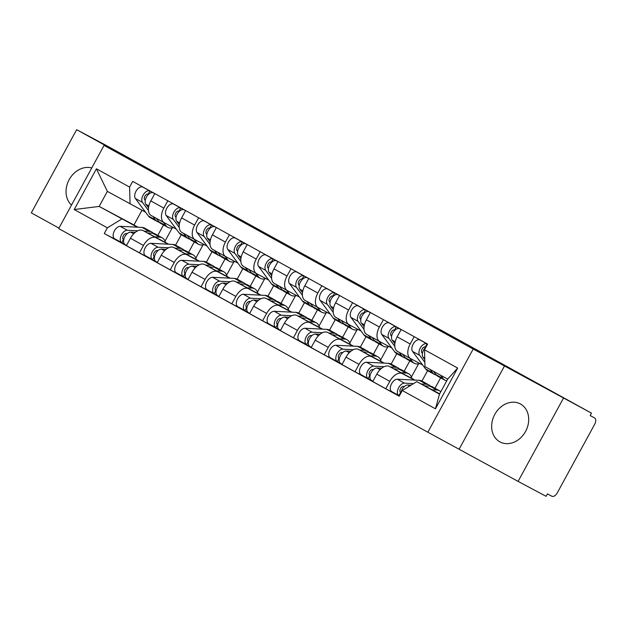 <?xml version="1.0" encoding="UTF-8"?>
<svg xmlns="http://www.w3.org/2000/svg" width="626" height="626" viewBox="0 0 626 626"><rect width="100%" height="100%" fill="white"/><g stroke="black" fill="none" stroke-linecap="round" stroke-linejoin="round"><path stroke-width="0.94" d="M520.48 404.005A21.542 17.583 -62 0 0 520.292 403.903A21.542 17.583 -62 0 0 494.712 414.545A21.542 17.583 -62 0 0 499.853 441.839A21.542 17.583 -62 0 0 500.041 441.94A21.542 17.583 -62 0 0 525.629 431.306A21.542 17.583 -62 0 0 520.48 404.005M91.756 167.956A21.542 17.583 -62 0 0 69.173 179.654A21.542 17.583 -62 0 0 71.513 205.093M104.057 145.396L58.703 228.576L427.84 432.214L518.085 481.394L546.13 496.324L547.453 493.898L551.819 496.222A5.524 3.193 118.9 0 0 557.281 492.873L594.7 424.24A5.524 3.193 118.9 0 0 594.551 417.902A5.524 3.193 118.9 0 0 594.528 417.894L590.162 415.57L591.484 413.144L473.193 349.026L104.057 145.396L135.482 162.126L76.654 129.676L104.691 144.606L591.484 413.144M76.654 129.676L31.3 212.856L58.954 228.114M518.085 481.394L563.439 398.214M168.652 244.21L143.01 230.556A12.708 7.34 118.9 0 0 130.443 238.256L126.413 245.658L139.441 252.841L143.471 245.447A12.708 7.34 -61.1 0 1 156.038 237.739L168.136 244.187M181.266 234.75L175.577 245.181M176.329 229.147L164.239 222.707A12.708 7.34 -61.1 0 1 164.184 222.676A12.708 7.34 -61.1 0 1 163.84 208.098L150.811 200.915A12.708 7.34 118.9 0 0 151.156 215.485A12.708 7.34 118.9 0 0 151.21 215.516L164.129 222.645M150.811 200.915L154.81 193.583M157.353 262.38L139.441 252.841M203.043 244.891L195.844 258.1M163.84 208.098L167.831 200.766M188.606 252.364L194.295 241.941M199.444 261.199L173.801 247.544A12.708 7.34 118.9 0 0 161.242 255.244L157.204 262.646L170.233 269.829L174.271 262.435A12.708 7.34 -61.1 0 1 186.83 254.727L198.927 261.175M212.058 251.738L206.377 262.169M185.601 210.563L181.603 217.903A12.708 7.34 118.9 0 0 181.947 232.473A12.708 7.34 118.9 0 0 182.002 232.504L194.921 239.633M188.144 279.368L170.233 269.829M233.842 261.879L226.635 275.088M207.12 246.135L195.03 239.695A12.708 7.34 -61.1 0 1 194.976 239.664A12.708 7.34 -61.1 0 1 194.631 225.086L198.63 217.754M219.397 269.352L225.086 258.929M230.243 278.187L204.6 264.532A12.708 7.34 118.9 0 0 192.033 272.232L188.003 279.634L201.032 286.818L205.062 279.423A12.708 7.34 -61.1 0 1 217.629 271.715L229.726 278.163M242.849 268.726L237.168 279.157M216.393 227.551L212.394 234.883A12.708 7.34 118.9 0 0 212.738 249.461A12.708 7.34 118.9 0 0 212.793 249.492L225.712 256.621M218.936 296.356L201.032 286.818M264.634 278.867L257.435 292.076M237.919 263.123L225.822 256.683A12.708 7.34 -61.1 0 1 225.767 256.652A12.708 7.34 -61.1 0 1 225.423 242.074L229.421 234.742M250.197 286.34L255.877 275.917M261.034 295.175L235.392 281.52A12.708 7.34 118.9 0 0 222.833 289.22L218.795 296.622L231.823 303.806L235.853 296.411A12.708 7.34 -61.1 0 1 248.42 288.703L260.518 295.143M273.648 285.714L267.959 296.145M247.192 244.539L243.193 251.871A12.708 7.34 118.9 0 0 243.537 266.449A12.708 7.34 118.9 0 0 243.592 266.48L256.511 273.609M249.735 313.344L231.823 303.806M295.433 295.855L288.226 309.064M268.71 280.104L256.621 273.672A12.708 7.34 -61.1 0 1 256.566 273.64A12.708 7.34 -61.1 0 1 256.222 259.062L260.22 251.73M280.988 303.328L286.677 292.898M291.833 312.163L266.183 298.508A12.708 7.34 118.9 0 0 253.624 306.208L249.594 313.61L262.615 320.794L266.653 313.399A12.708 7.34 -61.1 0 1 279.212 305.691L291.317 312.131M304.439 302.702L298.759 313.125M277.983 261.527L273.985 268.859A12.708 7.34 118.9 0 0 274.329 283.437A12.708 7.34 118.9 0 0 274.384 283.468L287.303 290.597M280.526 330.332L262.615 320.794M326.224 312.844L319.025 326.052M299.502 297.092L287.412 290.66A12.708 7.34 -61.1 0 1 287.357 290.628A12.708 7.34 -61.1 0 1 287.013 276.05L291.012 268.718M311.787 320.316L317.468 309.886M322.625 329.151L296.982 315.496A12.708 7.34 118.9 0 0 284.415 323.196L280.385 330.591L293.414 337.782L297.444 330.387A12.708 7.34 -61.1 0 1 310.011 322.68L322.108 329.12M335.239 319.69L329.55 330.113M308.774 278.515L304.784 285.847A12.708 7.34 118.9 0 0 305.12 300.425A12.708 7.34 118.9 0 0 305.183 300.457L318.094 307.585M311.325 347.32L293.414 337.782M357.016 329.824L349.817 343.04M330.301 314.08L318.211 307.648A12.708 7.34 -61.1 0 1 318.149 307.616A12.708 7.34 -61.1 0 1 317.812 293.038L321.803 285.706M342.579 337.304L348.267 326.874M353.416 346.139L327.774 332.484A12.708 7.34 118.9 0 0 315.214 340.184L311.177 347.579L324.205 354.77L328.243 347.375A12.708 7.34 -61.1 0 1 340.802 339.668L352.9 346.108M366.03 336.678L360.341 347.101M339.574 295.503L335.575 302.835A12.708 7.34 118.9 0 0 335.919 317.413A12.708 7.34 118.9 0 0 335.974 317.445L348.893 324.573M342.117 364.309L324.205 354.77M387.815 346.812L380.608 360.02M361.092 331.068L349.003 324.628A12.708 7.34 -61.1 0 1 348.948 324.604A12.708 7.34 -61.1 0 1 348.604 310.026L352.602 302.694M373.37 354.293L379.059 343.862M384.215 363.127L358.573 349.464A12.708 7.34 118.9 0 0 346.006 357.172L341.976 364.567L355.005 371.758L359.034 364.363A12.708 7.34 -61.1 0 1 371.601 356.656L383.699 363.096M396.821 353.667L391.14 364.089M370.365 312.491L366.366 319.823A12.708 7.34 118.9 0 0 366.711 334.401A12.708 7.34 118.9 0 0 366.766 334.433L379.685 341.561M372.908 381.297L355.005 371.758M418.606 363.8L411.407 377.008M391.892 348.056L379.794 341.616A12.708 7.34 -61.1 0 1 379.739 341.593A12.708 7.34 -61.1 0 1 379.395 327.015L383.394 319.683M404.169 371.281L409.85 360.85M415.007 380.115L389.364 366.453A12.708 7.34 118.9 0 0 376.797 374.16L372.767 381.555L385.796 388.746L389.826 381.351A12.708 7.34 -61.1 0 1 402.393 373.644L414.49 380.084M427.621 370.655L421.932 381.077M401.164 329.479L397.166 336.811A12.708 7.34 118.9 0 0 397.51 351.389A12.708 7.34 118.9 0 0 397.565 351.421L410.484 358.549M399.341 395.953L385.796 388.746M422.683 365.044L410.593 358.604A12.708 7.34 -61.1 0 1 410.539 358.581A12.708 7.34 -61.1 0 1 410.194 344.003L414.193 336.671M434.96 388.269L440.649 377.838M141.977 210.266L133.964 224.961L99.158 206.431L137.344 227.199M133.964 224.961L138.08 227.23M145.529 212.159L107.359 191.392L99.158 206.431L74.22 209.538L96.435 168.793L129.598 187.088L130.059 203.919M157.815 235.376L163.496 224.953M439.663 393.832L416.775 381.641L439.475 394.169L447.676 379.129L424.976 366.609L424.514 349.777L427.621 344.081L132.704 181.391L129.598 187.088M424.514 349.777L457.676 368.072L435.461 408.817L402.299 390.522L416.775 381.641M121.859 218.951L107.382 227.833L104.276 233.529L399.192 396.219L402.299 390.522M107.382 227.833L74.22 209.538M427.84 432.214L473.193 349.026M459.265 448.944L504.619 365.756M126.554 245.392L104.276 233.529M172.252 227.903L165.053 241.112M96.435 168.793L107.359 191.392M439.475 394.169L435.461 408.817M447.676 379.129L457.676 368.072M173.418 227.598A16.573 9.578 -61.1 0 1 167.815 227.332L160.71 223.412A16.573 9.578 -61.1 0 1 158.832 221.753L156.289 218.317M167.815 227.332A16.573 9.578 -61.1 0 1 165.945 225.673L163.394 222.238M148.503 207.84L145.858 204.279A6.909 3.991 -61.1 0 1 146.922 196.259A6.909 3.991 -61.1 0 1 153.284 192.855L154.755 193.669M145.248 200.461L144.645 199.639A3.318 1.917 -61.1 0 1 145.154 195.789A3.318 1.917 -61.1 0 1 148.206 194.162L148.511 194.326M159.192 222.191A16.573 9.578 -61.1 0 1 157.353 221.557A16.573 9.578 -61.1 0 1 155.483 219.906L152.932 216.471M157.353 221.557L150.248 217.645A16.573 9.578 -61.1 0 1 148.37 215.986L135.396 198.505A6.909 3.991 -61.1 0 1 136.46 190.484A6.909 3.991 -61.1 0 1 142.822 187.088L149.144 190.453M148.44 210.422L142.501 202.425A6.909 3.991 -61.1 0 1 143.565 194.404A6.909 3.991 -61.1 0 1 149.927 191.008L153.284 192.855M148.206 194.162L149.927 191.008L142.822 187.088M127.227 233.608L126.155 233.553A3.318 1.917 118.9 0 0 123.189 236.08A3.318 1.917 118.9 0 0 123.463 239.5A3.318 1.917 118.9 0 0 123.479 239.508L121.757 242.661A6.909 3.991 118.9 0 1 121.734 242.645L114.621 238.725A6.909 3.991 118.9 0 0 114.652 238.741A6.909 3.991 118.9 0 1 114.042 231.597A6.909 3.991 118.9 0 1 120.223 226.338L142.125 227.434A16.573 9.578 118.9 0 1 144.708 228.146L151.813 232.066A16.573 9.578 118.9 0 0 149.238 231.354L144.027 231.096M153.331 233.287A16.573 9.578 118.9 0 0 151.813 232.066M137.759 230.783L127.328 230.258A6.909 3.991 118.9 0 0 121.147 235.517A6.909 3.991 118.9 0 0 121.734 242.645M123.784 239.539L123.087 239.163M165.514 242.536A16.573 9.578 118.9 0 0 162.275 237.841L155.17 233.921A16.573 9.578 118.9 0 0 152.588 233.208L147.517 232.95M162.275 237.841A16.573 9.578 118.9 0 0 159.7 237.129L154.904 236.886M135.286 232.34L130.685 232.113A6.909 3.991 118.9 0 0 124.504 237.371A6.909 3.991 118.9 0 0 125.083 244.5A6.909 3.991 118.9 0 0 125.114 244.516L125.083 244.5M125.059 244.484L121.757 242.661M204.217 244.586A16.573 9.578 -61.1 0 1 198.606 244.32L191.501 240.4A16.573 9.578 -61.1 0 1 189.631 238.741L187.08 235.306M198.606 244.32A16.573 9.578 -61.1 0 1 196.736 242.661L194.185 239.226M179.294 224.828L176.649 221.268A6.909 3.991 -61.1 0 1 177.714 213.247A6.909 3.991 -61.1 0 1 184.075 209.843L185.546 210.657M176.047 217.441L175.436 216.627A3.318 1.917 -61.1 0 1 175.945 212.777A3.318 1.917 -61.1 0 1 178.997 211.15L179.302 211.314M189.991 239.179A16.573 9.578 -61.1 0 1 188.144 238.545A16.573 9.578 -61.1 0 1 186.274 236.886L183.723 233.459M188.144 238.545L181.039 234.625A16.573 9.578 -61.1 0 1 179.169 232.974L166.187 215.493A6.909 3.991 -61.1 0 1 167.252 207.472A6.909 3.991 -61.1 0 1 173.613 204.076L179.936 207.441M179.232 227.41L173.3 219.413A6.909 3.991 -61.1 0 1 174.364 211.392A6.909 3.991 -61.1 0 1 180.718 207.996L184.075 209.843M178.997 211.15L180.718 207.996L173.613 204.076M235.008 261.574A16.573 9.578 -61.1 0 1 229.406 261.308L222.3 257.388A16.573 9.578 -61.1 0 1 220.422 255.729L217.879 252.294M229.406 261.308A16.573 9.578 -61.1 0 1 227.528 259.649L224.984 256.214M210.093 241.816L207.449 238.256A6.909 3.991 -61.1 0 1 208.513 230.235A6.909 3.991 -61.1 0 1 214.867 226.831L216.346 227.645M206.838 234.429L206.236 233.615A3.318 1.917 -61.1 0 1 206.744 229.765A3.318 1.917 -61.1 0 1 209.796 228.138L210.101 228.302M220.782 256.167A16.573 9.578 -61.1 0 1 218.944 255.533A16.573 9.578 -61.1 0 1 217.065 253.874L214.522 250.447M218.944 255.533L211.838 251.613A16.573 9.578 -61.1 0 1 209.96 249.954L196.987 232.481A6.909 3.991 -61.1 0 1 198.051 224.46A6.909 3.991 -61.1 0 1 204.405 221.064L210.735 224.429M210.031 244.398L204.092 236.401A6.909 3.991 -61.1 0 1 205.156 228.38A6.909 3.991 -61.1 0 1 211.51 224.984L214.867 226.831M209.796 228.138L211.51 224.984L204.405 221.064M158.026 250.596L156.946 250.541A3.318 1.917 118.9 0 0 153.98 253.068A3.318 1.917 118.9 0 0 154.262 256.488A3.318 1.917 118.9 0 0 154.278 256.496L152.556 259.649A6.909 3.991 118.9 0 1 152.525 259.634L145.451 255.729A6.909 3.991 118.9 0 1 145.42 255.713A6.909 3.991 118.9 0 1 144.833 248.585A6.909 3.991 118.9 0 1 151.015 243.326L172.925 244.422A16.573 9.578 118.9 0 1 175.499 245.134L182.604 249.054A16.573 9.578 118.9 0 0 180.03 248.342L174.818 248.084M184.122 250.275A16.573 9.578 118.9 0 0 182.604 249.054M168.55 247.771L158.12 247.247A6.909 3.991 118.9 0 0 151.946 252.505A6.909 3.991 118.9 0 0 152.525 259.634L145.42 255.713M154.575 256.527L153.879 256.151M196.306 259.524A16.573 9.578 118.9 0 0 193.066 254.829L185.961 250.909A16.573 9.578 118.9 0 0 183.387 250.197L178.308 249.938M193.066 254.829A16.573 9.578 118.9 0 0 190.492 254.117L185.695 253.874M166.078 249.328L161.477 249.093A6.909 3.991 118.9 0 0 155.295 254.359A6.909 3.991 118.9 0 0 155.882 261.488A6.909 3.991 118.9 0 0 155.913 261.504L155.882 261.488M155.851 261.472L152.556 259.649M188.817 267.584L187.737 267.529A3.318 1.917 118.9 0 0 184.772 270.056A3.318 1.917 118.9 0 0 185.053 273.476A3.318 1.917 118.9 0 0 185.069 273.484L183.348 276.637A6.909 3.991 118.9 0 1 183.316 276.622L176.242 272.717A6.909 3.991 118.9 0 1 176.211 272.701A6.909 3.991 118.9 0 1 175.632 265.573A6.909 3.991 118.9 0 1 181.814 260.314L203.716 261.41A16.573 9.578 118.9 0 1 206.29 262.122L213.403 266.042A16.573 9.578 118.9 0 0 210.821 265.33L205.61 265.072M214.914 267.263A16.573 9.578 118.9 0 0 213.403 266.042M199.35 264.759L188.919 264.235A6.909 3.991 118.9 0 0 182.737 269.493A6.909 3.991 118.9 0 0 183.316 276.622L176.211 272.701M185.374 273.515L184.678 273.139M227.097 276.512A16.573 9.578 118.9 0 0 223.865 271.817L216.752 267.897A16.573 9.578 118.9 0 0 214.178 267.185L209.1 266.926M223.865 271.817A16.573 9.578 118.9 0 0 221.283 271.105L216.494 270.862M196.877 266.316L192.276 266.081A6.909 3.991 118.9 0 0 186.094 271.348A6.909 3.991 118.9 0 0 186.673 278.476A6.909 3.991 118.9 0 0 186.704 278.492L186.673 278.476M186.642 278.46L183.348 276.637M265.807 278.562A16.573 9.578 -61.1 0 1 260.197 278.296L253.092 274.376A16.573 9.578 -61.1 0 1 251.222 272.717L248.671 269.282M260.197 278.296A16.573 9.578 -61.1 0 1 258.327 276.637L255.776 273.202M240.885 258.804L238.24 255.244A6.909 3.991 -61.1 0 1 239.304 247.223A6.909 3.991 -61.1 0 1 245.666 243.819L247.137 244.633M237.63 251.417L237.027 250.603A3.318 1.917 -61.1 0 1 237.536 246.754A3.318 1.917 -61.1 0 1 240.587 245.126L240.893 245.29M251.574 273.155A16.573 9.578 -61.1 0 1 249.735 272.521A16.573 9.578 -61.1 0 1 247.865 270.862L245.314 267.435M249.735 272.521L242.63 268.601A16.573 9.578 -61.1 0 1 240.76 266.942L227.778 249.469A6.909 3.991 -61.1 0 1 228.842 241.448A6.909 3.991 -61.1 0 1 235.204 238.052L241.526 241.417M240.822 261.378L234.883 253.389A6.909 3.991 -61.1 0 1 235.947 245.369A6.909 3.991 -61.1 0 1 242.309 241.972L245.666 243.819M240.587 245.126L242.309 241.972L235.204 238.052M296.599 295.55A16.573 9.578 -61.1 0 1 290.996 295.284L283.883 291.364A16.573 9.578 -61.1 0 1 282.013 289.705L279.462 286.27M290.996 295.284A16.573 9.578 -61.1 0 1 289.118 293.625L286.575 290.19M271.684 275.792L269.039 272.224A6.909 3.991 -61.1 0 1 270.103 264.211A6.909 3.991 -61.1 0 1 276.457 260.807L277.936 261.621M268.429 268.405L267.818 267.592A3.318 1.917 -61.1 0 1 268.335 263.742A3.318 1.917 -61.1 0 1 271.387 262.114L271.692 262.278M282.373 290.143A16.573 9.578 -61.1 0 1 280.534 289.509A16.573 9.578 -61.1 0 1 278.656 287.85L276.105 284.423M280.534 289.509L273.421 285.589A16.573 9.578 -61.1 0 1 271.551 283.93L258.577 266.457A6.909 3.991 -61.1 0 1 259.641 258.436A6.909 3.991 -61.1 0 1 265.995 255.04L272.326 258.405M271.614 278.367L265.682 270.377A6.909 3.991 -61.1 0 1 266.746 262.357A6.909 3.991 -61.1 0 1 273.1 258.961L276.457 260.807M271.387 262.114L273.1 258.961L265.995 255.04M327.39 312.538A16.573 9.578 -61.1 0 1 321.787 312.272L314.682 308.352A16.573 9.578 -61.1 0 1 312.804 306.693L310.261 303.258M321.787 312.272A16.573 9.578 -61.1 0 1 319.917 310.613L317.366 307.178M302.475 292.772L299.831 289.212A6.909 3.991 -61.1 0 1 300.895 281.199A6.909 3.991 -61.1 0 1 307.256 277.795L308.728 278.609M299.22 285.393L298.618 284.58A3.318 1.917 -61.1 0 1 299.126 280.73A3.318 1.917 -61.1 0 1 302.178 279.102L302.483 279.266M313.164 307.131A16.573 9.578 -61.1 0 1 311.325 306.497A16.573 9.578 -61.1 0 1 309.455 304.839L306.904 301.411M311.325 306.497L304.22 302.577A16.573 9.578 -61.1 0 1 302.342 300.918L289.368 283.445A6.909 3.991 -61.1 0 1 290.433 275.424A6.909 3.991 -61.1 0 1 296.787 272.028L303.117 275.393M302.413 295.355L296.474 287.365A6.909 3.991 -61.1 0 1 297.538 279.345A6.909 3.991 -61.1 0 1 303.9 275.949L307.256 277.795M302.178 279.102L303.9 275.949L296.787 272.028M219.616 284.572L218.537 284.517A3.318 1.917 118.9 0 0 215.571 287.044A3.318 1.917 118.9 0 0 215.845 290.464A3.318 1.917 118.9 0 0 215.86 290.472L214.147 293.625A6.909 3.991 118.9 0 1 214.115 293.61L207.01 289.689A6.909 3.991 118.9 0 0 207.034 289.705L214.084 293.594M245.713 284.251A16.573 9.578 118.9 0 0 244.195 283.03A16.573 9.578 118.9 0 0 241.62 282.318L236.409 282.06M244.195 283.03L237.09 279.11A16.573 9.578 118.9 0 0 234.515 278.398L212.605 277.302A6.909 3.991 118.9 0 0 206.423 282.561A6.909 3.991 118.9 0 0 207.01 289.689M230.141 281.747L219.71 281.223A6.909 3.991 118.9 0 0 213.529 286.481A6.909 3.991 118.9 0 0 214.115 293.61M216.166 290.495L215.469 290.128M257.896 293.5A16.573 9.578 118.9 0 0 254.657 288.805L247.552 284.885A16.573 9.578 118.9 0 0 244.977 284.173L239.899 283.914M254.657 288.805A16.573 9.578 118.9 0 0 252.082 288.093L247.286 287.85M227.668 283.304L223.067 283.069A6.909 3.991 118.9 0 0 216.886 288.336A6.909 3.991 118.9 0 0 217.472 295.464A6.909 3.991 118.9 0 0 217.496 295.48L217.472 295.464M217.441 295.449L214.147 293.625M250.408 301.56L249.328 301.505A3.318 1.917 118.9 0 0 246.362 304.033A3.318 1.917 118.9 0 0 246.644 307.452A3.318 1.917 118.9 0 0 246.66 307.46L244.938 310.613A6.909 3.991 118.9 0 0 244.938 310.613L237.802 306.677A6.909 3.991 118.9 0 0 237.833 306.693L244.876 310.582M276.504 301.239A16.573 9.578 118.9 0 0 274.986 300.018A16.573 9.578 118.9 0 0 272.412 299.306L267.2 299.048M274.986 300.018L267.881 296.098A16.573 9.578 118.9 0 0 265.307 295.386L243.397 294.29A6.909 3.991 118.9 0 0 237.223 299.549A6.909 3.991 118.9 0 0 237.802 306.677M260.94 298.735L250.51 298.211A6.909 3.991 118.9 0 0 244.328 303.469A6.909 3.991 118.9 0 0 244.907 310.598L248.232 312.429M246.957 307.483L246.261 307.116M288.688 310.488A16.573 9.578 118.9 0 0 285.448 305.793L278.343 301.873A16.573 9.578 118.9 0 0 275.769 301.161L270.69 300.903M285.448 305.793A16.573 9.578 118.9 0 0 282.874 305.081L278.077 304.839M258.46 300.292L253.859 300.057A6.909 3.991 118.9 0 0 247.685 305.324A6.909 3.991 118.9 0 0 248.264 312.452A6.909 3.991 118.9 0 0 248.295 312.468L248.264 312.452M281.199 318.548L280.127 318.493A3.318 1.917 118.9 0 0 277.161 321.021A3.318 1.917 118.9 0 0 277.435 324.44A3.318 1.917 118.9 0 0 277.451 324.448L275.73 327.601A6.909 3.991 118.9 0 0 275.73 327.601L268.593 323.665A6.909 3.991 118.9 0 0 268.624 323.681L275.675 327.57M307.296 318.227A16.573 9.578 118.9 0 0 305.785 317.006A16.573 9.578 118.9 0 0 303.211 316.294L297.999 316.036M305.785 317.006L298.68 313.086A16.573 9.578 118.9 0 0 296.098 312.374L274.196 311.279A6.909 3.991 118.9 0 0 268.014 316.537A6.909 3.991 118.9 0 0 268.593 323.665M291.732 315.723L281.301 315.199A6.909 3.991 118.9 0 0 275.119 320.457A6.909 3.991 118.9 0 0 275.706 327.586L279.032 329.417A6.909 3.991 118.9 0 0 279.086 329.456L279.055 329.44A6.909 3.991 118.9 0 1 278.476 322.312A6.909 3.991 118.9 0 1 284.658 317.046L289.259 317.28M277.756 324.471L277.06 324.104M319.487 327.476A16.573 9.578 118.9 0 0 316.247 322.773L309.142 318.853A16.573 9.578 118.9 0 0 306.56 318.149L301.489 317.891M316.247 322.773A16.573 9.578 118.9 0 0 313.673 322.069L308.876 321.827M358.189 329.526A16.573 9.578 -61.1 0 1 352.579 329.26L345.474 325.34A16.573 9.578 -61.1 0 1 343.604 323.681L341.053 320.246M352.579 329.26A16.573 9.578 -61.1 0 1 350.709 327.601L348.158 324.166M333.267 309.76L330.622 306.2A6.909 3.991 -61.1 0 1 331.686 298.187A6.909 3.991 -61.1 0 1 338.048 294.783L339.519 295.597M330.019 302.381L329.409 301.568A3.318 1.917 -61.1 0 1 329.918 297.718A3.318 1.917 -61.1 0 1 332.969 296.082L333.275 296.255M343.956 324.119A16.573 9.578 -61.1 0 1 342.117 323.485A16.573 9.578 -61.1 0 1 340.247 321.827L337.696 318.399M342.117 323.485L335.012 319.565A16.573 9.578 -61.1 0 1 333.142 317.906L320.16 300.433A6.909 3.991 -61.1 0 1 321.224 292.412A6.909 3.991 -61.1 0 1 327.586 289.016L333.908 292.381M333.204 312.343L327.273 304.353A6.909 3.991 -61.1 0 1 328.337 296.333A6.909 3.991 -61.1 0 1 334.691 292.937L338.048 294.783M332.969 296.082L334.691 292.937L327.586 289.016M311.998 335.536L310.919 335.481A3.318 1.917 118.9 0 0 307.953 338.009A3.318 1.917 118.9 0 0 308.235 341.428A3.318 1.917 118.9 0 0 308.242 341.436L306.529 344.59A6.909 3.991 118.9 0 1 306.497 344.574L299.392 340.654A6.909 3.991 118.9 0 0 299.424 340.669L306.466 344.558M338.095 335.215A16.573 9.578 118.9 0 0 336.577 333.994A16.573 9.578 118.9 0 0 334.002 333.282L328.791 333.024M336.577 333.994L329.472 330.074A16.573 9.578 118.9 0 0 326.897 329.362L304.987 328.267A6.909 3.991 118.9 0 0 298.805 333.525A6.909 3.991 118.9 0 0 299.392 340.654M322.523 332.703L312.092 332.187A6.909 3.991 118.9 0 0 305.918 337.445A6.909 3.991 118.9 0 0 306.497 344.574M308.548 341.46L307.851 341.092M350.278 344.464A16.573 9.578 118.9 0 0 347.039 339.761L339.934 335.841A16.573 9.578 118.9 0 0 337.359 335.137L332.281 334.879M347.039 339.761A16.573 9.578 118.9 0 0 344.464 339.057L339.668 338.815M320.05 334.268L315.449 334.034A6.909 3.991 118.9 0 0 309.267 339.3A6.909 3.991 118.9 0 0 309.854 346.428A6.909 3.991 118.9 0 0 309.886 346.444L309.854 346.428M309.823 346.405L306.529 344.59M388.981 346.507A16.573 9.578 -61.1 0 1 383.378 346.248L376.273 342.328A16.573 9.578 -61.1 0 1 374.395 340.669L371.852 337.234M383.378 346.248A16.573 9.578 -61.1 0 1 381.5 344.59L378.957 341.154M364.066 326.749L361.421 323.188A6.909 3.991 -61.1 0 1 362.485 315.168A6.909 3.991 -61.1 0 1 368.839 311.771L370.318 312.585M360.811 319.37L360.2 318.556A3.318 1.917 -61.1 0 1 360.717 314.706A3.318 1.917 -61.1 0 1 363.769 313.07L364.074 313.243M374.755 341.107A16.573 9.578 -61.1 0 1 372.916 340.474A16.573 9.578 -61.1 0 1 371.038 338.815L368.495 335.387M372.916 340.474L365.811 336.553A16.573 9.578 -61.1 0 1 363.933 334.894L350.959 317.421A6.909 3.991 -61.1 0 1 352.023 309.4A6.909 3.991 -61.1 0 1 358.377 306.004L364.708 309.369M363.996 329.331L358.064 321.341A6.909 3.991 -61.1 0 1 359.128 313.321A6.909 3.991 -61.1 0 1 365.482 309.925L368.839 311.771M363.769 313.07L365.482 309.925L358.377 306.004M342.79 352.524L341.71 352.469A3.318 1.917 118.9 0 0 338.744 354.997A3.318 1.917 118.9 0 0 339.026 358.416A3.318 1.917 118.9 0 0 339.042 358.424L337.32 361.578A6.909 3.991 118.9 0 1 337.289 361.562L330.184 357.642A6.909 3.991 118.9 0 0 330.215 357.657L337.265 361.546M368.886 352.203A16.573 9.578 118.9 0 0 367.376 350.983A16.573 9.578 118.9 0 0 364.794 350.27L359.582 350.012M367.376 350.983L360.263 347.062A16.573 9.578 118.9 0 0 357.689 346.35L335.786 345.255A6.909 3.991 118.9 0 0 329.605 350.513A6.909 3.991 118.9 0 0 330.184 357.642M353.322 349.691L342.892 349.175A6.909 3.991 118.9 0 0 336.71 354.433A6.909 3.991 118.9 0 0 337.289 361.562M339.347 358.448L338.65 358.08M381.07 361.452A16.573 9.578 118.9 0 0 377.838 356.75L370.725 352.829A16.573 9.578 118.9 0 0 368.151 352.125L363.072 351.867M377.838 356.75A16.573 9.578 118.9 0 0 375.256 356.045L370.467 355.803M350.85 351.256L346.248 351.022A6.909 3.991 118.9 0 0 340.067 356.288A6.909 3.991 118.9 0 0 340.646 363.409A6.909 3.991 118.9 0 0 340.677 363.432L340.646 363.409M340.614 363.393L337.32 361.578M419.78 363.495A16.573 9.578 -61.1 0 1 414.169 363.236L407.064 359.316A16.573 9.578 -61.1 0 1 405.194 357.657L402.643 354.222M414.169 363.236A16.573 9.578 -61.1 0 1 412.299 361.578L409.748 358.142M394.857 343.737L392.212 340.176A6.909 3.991 -61.1 0 1 393.277 332.156A6.909 3.991 -61.1 0 1 399.638 328.76L401.11 329.573M391.602 336.358L391 335.544A3.318 1.917 -61.1 0 1 391.508 331.694A3.318 1.917 -61.1 0 1 394.56 330.058L394.865 330.231M405.546 358.095A16.573 9.578 -61.1 0 1 403.707 357.462A16.573 9.578 -61.1 0 1 401.837 355.803L399.286 352.368M403.707 357.462L396.602 353.541A16.573 9.578 -61.1 0 1 394.732 351.882L381.75 334.409A6.909 3.991 -61.1 0 1 382.815 326.389A6.909 3.991 -61.1 0 1 389.176 322.985L395.499 326.357M394.795 346.319L388.856 338.33A6.909 3.991 -61.1 0 1 389.92 330.309A6.909 3.991 -61.1 0 1 396.281 326.905L399.638 328.76M394.56 330.058L396.281 326.905L389.176 322.985M373.589 369.512L372.509 369.457A3.318 1.917 118.9 0 0 369.543 371.985A3.318 1.917 118.9 0 0 369.817 375.404A3.318 1.917 118.9 0 0 369.833 375.412L368.119 378.566A6.909 3.991 118.9 0 1 368.088 378.55L360.983 374.63A6.909 3.991 118.9 0 0 361.006 374.645L368.057 378.534M399.685 369.191A16.573 9.578 118.9 0 0 398.167 367.971A16.573 9.578 118.9 0 0 395.593 367.259L390.381 367M398.167 367.971L391.062 364.05A16.573 9.578 118.9 0 0 388.488 363.338L366.578 362.243A6.909 3.991 118.9 0 0 360.396 367.501A6.909 3.991 118.9 0 0 360.983 374.63M384.114 366.68L373.683 366.163A6.909 3.991 118.9 0 0 367.501 371.421A6.909 3.991 118.9 0 0 368.088 378.55M370.138 375.436L369.442 375.068M411.869 378.44A16.573 9.578 118.9 0 0 408.629 373.738L401.524 369.817A16.573 9.578 118.9 0 0 398.95 369.105L393.871 368.855M408.629 373.738A16.573 9.578 118.9 0 0 406.055 373.026L401.258 372.791M381.641 368.245L377.04 368.01A6.909 3.991 118.9 0 0 370.858 373.276A6.909 3.991 118.9 0 0 371.445 380.397A6.909 3.991 118.9 0 0 371.468 380.42L372.947 381.226L371.445 380.397M371.414 380.381L368.119 378.566M446.745 380.843A16.573 9.578 -61.1 0 1 444.969 380.225L437.856 376.304A16.573 9.578 -61.1 0 1 435.986 374.645L433.521 371.32M444.969 380.225A16.573 9.578 -61.1 0 1 443.091 378.566L440.626 375.24M424.78 359.559L423.012 357.164A6.909 3.991 -61.1 0 1 426.142 346.788M422.401 353.346L421.791 352.532A3.318 1.917 -61.1 0 1 422.307 348.682A3.318 1.917 -61.1 0 1 425.359 347.047L425.664 347.219M436.345 375.084A16.573 9.578 -61.1 0 1 434.507 374.45A16.573 9.578 -61.1 0 1 432.629 372.791L430.164 369.465M434.507 374.45L427.394 370.529A16.573 9.578 -61.1 0 1 425.523 368.87L412.55 351.397A6.909 3.991 -61.1 0 1 413.614 343.377A6.909 3.991 -61.1 0 1 419.968 339.973L426.298 343.345M424.858 362.329L419.655 355.318A6.909 3.991 -61.1 0 1 420.719 347.297A6.909 3.991 -61.1 0 1 427.073 343.893L427.574 344.167M425.359 347.047L427.073 343.893L419.968 339.973M404.38 386.5L403.3 386.445A3.318 1.917 118.9 0 0 400.335 388.973A3.318 1.917 118.9 0 0 400.617 392.392A3.318 1.917 118.9 0 0 400.632 392.4L398.911 395.554A6.909 3.991 118.9 0 1 398.879 395.538L391.774 391.618A6.909 3.991 118.9 0 0 391.806 391.633L398.848 395.522M430.477 386.172A16.573 9.578 118.9 0 0 428.959 384.959A16.573 9.578 118.9 0 0 426.384 384.247L421.173 383.981M428.959 384.959L421.854 381.038A16.573 9.578 118.9 0 0 419.279 380.326L397.369 379.223A6.909 3.991 118.9 0 0 391.195 384.489A6.909 3.991 118.9 0 0 391.774 391.618M413.583 383.605L404.482 383.143A6.909 3.991 118.9 0 0 398.3 388.41A6.909 3.991 118.9 0 0 398.879 395.538M400.93 392.424L400.233 392.056M440.782 391.774A16.573 9.578 118.9 0 0 439.421 390.726L432.316 386.805A16.573 9.578 118.9 0 0 429.741 386.093L424.663 385.843M439.421 390.726A16.573 9.578 118.9 0 0 436.846 390.014L432.05 389.779M411.047 385.162L407.831 384.998A6.909 3.991 118.9 0 0 400.789 393.292M399.411 395.828L398.911 395.554M402.393 373.644L389.364 366.453M371.601 356.656L358.573 349.464M340.802 339.668L327.774 332.484M310.011 322.68L296.982 315.496M279.212 305.691L266.183 298.508M248.42 288.703L235.392 281.52M217.629 271.715L204.6 264.532M186.83 254.727L173.801 247.544M156.038 237.739L143.01 230.556M379.395 327.015L366.366 319.823M348.604 310.026L335.575 302.835M317.812 293.038L304.784 285.847M287.013 276.05L273.985 268.859M256.222 259.062L243.193 251.871M225.423 242.074L212.394 234.883M194.631 225.086L181.603 217.903M410.194 344.003L397.166 336.811M359.034 364.363L346.006 357.172M328.243 347.375L315.214 340.184M297.444 330.387L284.415 323.196M266.653 313.399L253.624 306.208M235.853 296.411L222.833 289.22M205.062 279.423L192.033 272.232M174.271 262.435L161.242 255.244M143.471 245.447L130.443 238.256M389.826 381.351L376.797 374.16M158.832 221.753L165.945 225.673M145.858 204.279L148.847 205.931M148.37 215.986L155.483 219.906M135.396 198.505L142.501 202.425M149.238 231.354L142.125 227.434M127.328 230.258L120.223 226.338M121.702 242.63L114.652 238.741M159.7 237.129L152.588 233.208M133.706 233.78L130.685 232.113M189.631 238.741L196.736 242.661M176.649 221.268L179.646 222.919M179.169 232.974L186.274 236.886M166.187 215.493L173.3 219.413M220.422 255.729L227.528 259.649M207.449 238.256L210.438 239.899M209.96 249.954L217.065 253.874M196.987 232.481L204.092 236.401M180.03 248.342L172.925 244.422M158.12 247.247L151.015 243.326M190.492 254.117L183.387 250.197M164.505 250.768L161.477 249.093M210.821 265.33L203.716 261.41M188.919 264.235L181.814 260.314M221.283 271.105L214.178 267.185M195.296 267.756L192.276 266.081M251.222 272.717L258.327 276.637M238.24 255.244L241.237 256.887M240.76 266.942L247.865 270.862M227.778 249.469L234.883 253.389M282.013 289.705L289.118 293.625M269.039 272.224L272.028 273.875M271.551 283.93L278.656 287.85M258.577 266.457L265.682 270.377M312.804 306.693L319.917 310.613M299.831 289.212L302.82 290.863M302.342 300.918L309.455 304.839M289.368 283.445L296.474 287.365M241.62 282.318L234.515 278.398M219.71 281.223L212.605 277.302M252.082 288.093L244.977 284.173M226.096 284.744L223.067 283.069M272.412 299.306L265.307 295.386M250.51 298.211L243.397 294.29M282.874 305.081L275.769 301.161M256.887 301.732L253.859 300.057M303.211 316.294L296.098 312.374M281.301 315.199L274.196 311.279M313.673 322.069L306.56 318.149M287.678 318.72L284.658 317.046M343.604 323.681L350.709 327.601M330.622 306.2L333.619 307.851M333.142 317.906L340.247 321.827M320.16 300.433L327.273 304.353M334.002 333.282L326.897 329.362M312.092 332.187L304.987 328.267M344.464 339.057L337.359 335.137M318.477 335.7L315.449 334.034M374.395 340.669L381.5 344.59M361.421 323.188L364.41 324.839M363.933 334.894L371.038 338.815M350.959 317.421L358.064 321.341M364.794 350.27L357.689 346.35M342.892 349.175L335.786 345.255M375.256 356.045L368.151 352.125M349.269 352.688L346.248 351.022M405.194 357.657L412.299 361.578M392.212 340.176L395.209 341.827M394.732 351.882L401.837 355.803M381.75 334.409L388.856 338.33M395.593 367.259L388.488 363.338M373.683 366.163L366.578 362.243M406.055 373.026L398.95 369.105M380.068 369.676L377.04 368.01M435.986 374.645L443.091 378.566M423.012 357.164L424.741 358.127M425.523 368.87L432.629 372.791M412.55 351.397L419.655 355.318M426.384 384.247L419.279 380.326M404.482 383.143L397.369 379.223M436.846 390.014L429.741 386.093M409.662 386.007L407.831 384.998M410.539 358.581L397.51 351.389M379.739 341.593L366.711 334.401M348.948 324.604L335.919 317.413M318.149 307.616L305.12 300.425M287.357 290.628L274.329 283.437M256.566 273.64L243.537 266.449M225.767 256.652L212.738 249.461M194.976 239.664L181.947 232.473M164.184 222.676L151.156 215.485"/></g></svg>
